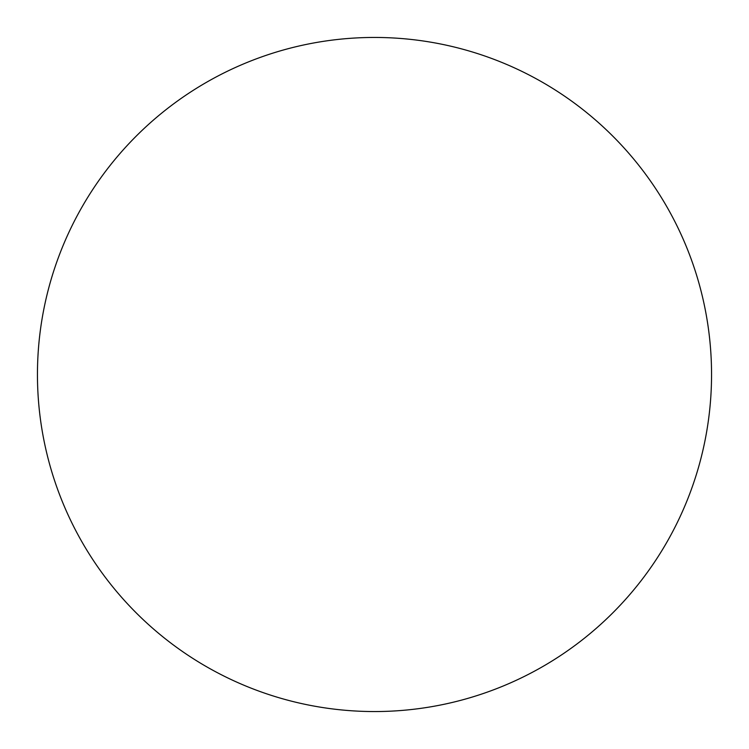 <?xml version="1.0" encoding="UTF-8"?>
<svg xmlns="http://www.w3.org/2000/svg" width="749" height="749" viewBox="0 0 749 749"><rect width="100%" height="100%" fill="white"/><g stroke="black" fill="none" stroke-linecap="round" stroke-linejoin="round"><path stroke-width="1.12" d="M711.55 374.5A337.05 337.05 0 0 0 205.975 82.605A337.05 337.05 0 0 0 205.975 666.395A337.05 337.05 0 0 0 711.55 374.5"/></g></svg>
